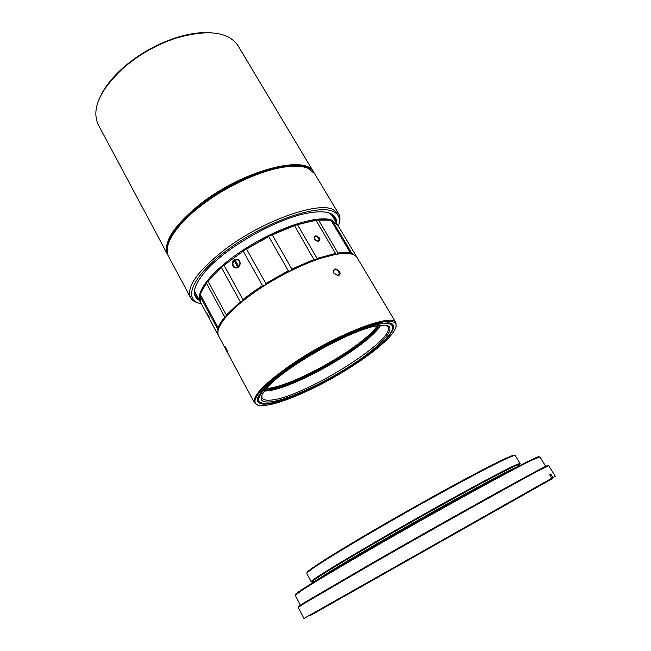 <?xml version="1.0" encoding="UTF-8"?>
<svg xmlns="http://www.w3.org/2000/svg" width="651" height="651" viewBox="0 0 651 651"><rect width="100%" height="100%" fill="white"/><g stroke="black" fill="none" stroke-linecap="round" stroke-linejoin="round"><path stroke-width="0.98" d="M316.825 580.261C300.908 587.69 323.506 572.79 375.31 542.763C412.946 520.93 459.394 494.988 488.014 479.779C516.609 464.708 525.91 460.656 515.909 467.621M311.145 581.734C311.585 579.927 332.791 566.785 374.773 542.291C407.111 523.518 446.334 501.498 474.888 486.061C504.004 470.396 519.075 462.877 520.1 463.512L515.275 455.578C515.031 455.147 512.687 455.92 508.244 457.873C490.651 465.392 422.995 502.124 369.833 533.315C341.401 549.997 322.261 561.789 312.423 568.665C308.452 571.464 306.597 573.075 306.833 573.507L311.145 581.734M307.191 572.799C306.483 572.571 308.297 570.919 312.635 567.851C322.424 560.983 341.458 549.249 369.735 532.648C422.597 501.62 489.886 465.107 507.438 457.637C512.304 455.505 514.648 454.797 514.485 455.521M254.46 402.847L218.606 335.989C216.401 331.758 219.029 325.231 226.507 316.41C232.724 309.274 241.472 301.641 252.751 293.52C278.945 274.576 315.1 257.763 336.266 254.313C347.675 252.442 354.632 253.548 357.122 257.625L395.971 322.79C393.147 312.358 335.192 334.516 291.957 364.178C264.648 383.236 252.149 396.125 254.46 402.847L257.853 405.036M396.093 326.826L395.971 322.79M333.776 273.038L337.869 275.552C340.091 275.186 340.644 273.794 339.521 271.394C335.2 267.683 333.288 268.236 333.776 273.038L337.43 275.357L339.244 274.161L338.813 271.801C336.73 269.27 334.972 268.944 333.556 270.808L333.93 273.208M226.483 350.466L227.891 352.809L226.198 348.391L224.815 346.251L226.483 350.466L226.939 350.075L227.37 350.865M225.506 347.195L226.939 350.075M242.994 300.477L242.929 299.598L252.222 292.568L262.483 285.594L263.574 285.748L241.375 301.804C235.418 306.735 230.544 311.39 226.735 315.768L225.751 316.923C222.194 321.22 219.875 324.987 218.785 328.226L218.15 327.705C219.249 324.589 221.446 321.008 224.75 316.956L225.751 316.923M350.49 253.8C347.211 253.052 342.865 253.076 337.454 253.874L316.557 259.367L291.412 270.035L263.574 285.748M200.443 302.072L200.191 301.641C194.47 291.974 214.163 268.066 247.144 247.461C280.044 226.784 317.672 215.017 331.432 219.973L337.405 224.579M329.186 220.168L315.898 220.087L318.477 219.989L337.999 253.036C343.126 252.319 347.284 252.311 350.474 253.011L350.588 253.825M335.542 253.426L315.898 220.087L294.423 225.368L297.458 224.685L317.11 258.406L335.542 253.426L335.965 254.11M313.888 259.554L294.423 225.368L271.329 234.921L269.18 235.963L272.281 234.84L291.843 269.018L313.888 259.554L314.596 260.066M288.295 270.783L268.757 236.557L269.18 235.963L243.816 250.448L246.55 249.089L265.836 283.462L288.295 270.783L289.247 271.109M243.246 251.221L222.056 266.658L243.246 251.221L262.483 285.594M240.268 301.779L221.478 267.561L222.056 266.658L206.953 282.233L207.986 281.086L226.369 315.051L240.268 301.779L241.375 301.804M351.475 254.012L351.865 253.377L356.602 256.746L337.674 225.002L331.701 220.868M318.477 219.989C323.669 219.485 327.917 219.696 331.204 220.624L350.474 253.011M351.865 253.377L332.653 221.104M337.454 253.874L337.999 253.036M316.557 259.367L317.11 258.406M291.412 270.035L291.843 269.018M265.616 284.446L265.836 283.462M242.929 299.598L224.074 265.348M238.217 267.325C240.797 264.599 240.789 262.027 238.185 259.594L234.075 259.855C231.569 262.622 231.618 265.209 234.238 267.602L238.217 267.325M226.735 315.768L226.369 315.051M200.89 292.755L206.953 282.233L206.465 283.193L224.75 316.956M200.239 295.058L199.947 295.993L217.727 329.105L218.484 329.089M218.15 327.705L200.305 294.496C201.257 291.176 203.307 287.408 206.465 283.193M199.947 295.993L200.663 302.52L218.126 335.086L217.727 329.105M315.995 220.282L297.458 224.685M314.49 239.234L318.193 241.391C319.926 241.008 320.341 239.869 319.438 237.981C315.768 234.84 314.116 235.263 314.49 239.234L315.182 240.129M315.833 240.667L317.737 241.22L319.088 240.227L318.746 238.396C316.98 236.289 315.507 236.012 314.335 237.566L314.645 239.43M100.929 95.249C105.722 85.606 113.559 76.053 124.431 66.581L124.553 66.475C139.485 53.862 156.199 44.414 174.696 38.14C188.416 33.697 200.638 31.899 211.38 32.762M168.161 255.599L98.26 124.691C91.148 109.042 99.806 89.895 124.243 67.256L124.365 67.151C139.558 54.318 156.557 44.716 175.379 38.328C207.36 29.043 228.232 31.484 237.989 45.635L314.189 172.979M167.73 254.858C162.612 242.856 173.443 225.93 200.215 204.089C242.896 170.236 306.409 154.035 313.782 172.23M310.73 169.716C297.613 156.655 239.495 173.972 200.744 204.626C177.446 223.326 166.249 238.771 167.152 250.952M301.38 166.558C295.595 165.468 288.303 165.736 279.499 167.364C248.34 172.727 201.859 199.019 181.222 222.968C175.29 229.673 171.303 235.792 169.26 241.309M338.886 224.53C340.392 220.225 340.318 216.645 338.666 213.797L314.653 173.687L308.159 168.357C301.901 165.696 292.771 165.46 280.76 167.649C257.267 171.913 224.619 187.39 201.086 205.675C193.046 211.884 186.292 218.061 180.807 224.196C168.812 238.128 164.719 248.853 168.536 256.356L190.548 297.597C192.135 300.477 195.17 302.381 199.629 303.317M338.666 213.797L332.588 209.231C316.183 201.834 262.158 221.21 225.222 249.243C197.692 270.775 186.129 286.888 190.548 297.597M201.305 303.724C181.775 300.355 192.151 275.308 229.03 248.731C265.714 222.064 315.759 204.479 332.181 211.087C338.919 213.699 340.986 218.728 338.374 226.174M336.486 223.008C336.819 218.223 334.468 214.92 329.439 213.08C324.711 211.453 317.981 211.38 309.258 212.869C278.197 217.605 224.953 247.73 204.894 271.915C192.965 286.391 191.191 295.912 199.564 300.477M326.192 212.259L328.755 212.95L334.606 217.288L335.81 221.877M198.946 299.322L195.625 295.92C194.258 293.365 194.267 290.102 195.65 286.115M377.409 325.703C363.103 346.95 292.096 387.125 266.511 388.444M265.852 389.2C291.363 388.313 364.503 346.934 378.402 325.524M380.029 325.288C364.454 347.52 291.892 388.574 264.811 390.478M264.355 391.064L265.201 391.031C291.388 390.283 368.01 346.674 380.77 325.207M385.766 325.175L387.874 326.769C397.045 339.667 300.957 398.925 270.141 400.137C265.771 400.479 263.077 399.755 262.036 397.964L261.759 395.336M269.742 401.952C286.611 400.495 323.929 383.333 352.866 364.267C381.95 345.233 398.648 326.533 385.27 325.118L376.669 325.842C350.368 330.024 284.153 367.49 267.016 387.882C258.39 397.973 259.301 402.66 269.742 401.952M387.719 323.49C394.319 324.483 394.384 328.861 387.906 336.624C369.687 359.14 299.151 399.047 270.466 403.067L267.52 403.433C249.431 405.353 259.79 387.906 294.301 364.666C328.633 341.393 374.455 321.57 387.719 323.49M388.444 322.79L392.472 324.914L392.586 328.771M261.328 403.034L258.081 400.951L258.333 396.402M389.794 322.977L392.594 324.841L392.26 329.837M266.609 404.043C284.544 402.416 323.799 384.334 354.29 364.259C384.92 344.216 402.733 324.418 388.728 322.823L379.452 323.588C351.662 328.039 281.777 367.579 263.647 389.103C254.443 399.869 255.428 404.849 266.609 404.043M355.251 364.251C371.802 353.33 383.781 343.598 391.194 335.053C401.268 322.367 395.8 318.567 374.764 323.661C353.818 329.496 319.031 346.739 292.478 364.682C253.605 390.69 244.402 409.446 267.431 405.077C286.912 402.09 325.533 383.895 355.251 364.251M262.41 403.303L257.959 401.016L257.796 397.655M208.841 317.517L207.384 313.815L208.841 317.517L209.256 317.135M208.418 315.401L209.085 316.728M294.236 225.759L272.281 234.84M268.757 236.557L246.55 249.089M221.478 267.561L208.019 281.208M236.028 268.082L235.271 267.675M236.801 259.448L237.672 259.342M238.372 259.716L237.737 259.611M236.199 267.862L236.785 267.992M237.924 267.504L234.71 267.415C232.431 265.486 232.228 263.216 234.091 260.603L237.924 267.504M238.274 267.284L234.091 260.603M234.62 260.701L235.239 260.18M239.674 261.197L238.404 259.912L235.157 260.034C236.915 259.342 238.323 259.814 239.397 261.442C240.235 263.24 240.007 264.916 238.722 266.462L235.157 260.034M237.656 267.244C235.898 267.919 234.49 267.447 233.424 265.82C232.594 264.021 232.814 262.353 234.091 260.815M303.594 603.729L304.701 602.826M550.819 474.123L549.704 474.725L551.828 478.192L551.641 479.014L552.756 478.387L552.943 477.565L550.819 474.123L549.713 474.75M309.868 615.765L551.641 479.014M300.274 605.918C296.823 607.546 298.337 606.366 304.814 602.362L304.603 603.208L298.256 607.424L303.944 618.442L551.828 478.192M304.603 603.208L374.537 562.472C440.271 524.812 523.192 478.55 541.876 468.964L548.76 465.693L555.279 476.247L552.943 477.565M304.814 602.362L374.431 561.756C439.848 524.267 522.379 478.249 541.046 468.712L544.887 466.759C548.345 465.058 548.866 465.026 546.433 466.645M304.782 602.517L300.534 605.446L295.285 595.315L301.722 590.441C313.082 583.011 335.574 569.552 369.19 550.062C432.565 513.33 513.037 469.021 532.42 459.915L539.915 456.912L545.896 466.629L541.193 468.761M538.93 457.043C539.557 456.335 538.54 456.554 535.863 457.702L531.598 459.671C512.239 468.72 432.158 512.793 369.093 549.363C335.639 568.771 313.253 582.181 301.934 589.603C296.571 593.151 294.561 594.794 295.912 594.542M315.125 581.294L319.283 578.373C328.967 571.969 348.098 560.47 376.677 543.886C429.636 513.151 496.567 476.377 513.037 468.761L516.04 467.377M514.664 468.167L513.232 468.818M319.234 578.576L317.037 580.122M338.813 271.801L339.521 271.394M318.746 238.396L319.438 237.981M312.635 567.851L312.423 568.665M507.438 457.637L508.244 457.873M339.244 274.161L338.227 275.218M337.877 275.552L337.43 275.357M226.694 315.816L226.507 316.41M335.664 254.167L336.266 254.313M312.537 220.591L313.107 220.73M318.201 241.391L317.729 241.22M318.054 241.399L319.071 240.252M174.696 38.14L175.379 38.328M124.431 66.581L124.243 67.256M331.115 214L337.161 224.139M194.608 291.225L200.191 301.641M181.222 222.968L180.807 224.196M279.499 167.364L280.76 167.649M258.081 400.951L257.641 400.137M392.472 324.914L392 324.117M209.825 278.701L209.655 279.263M235.516 267.838L234.238 267.602M541.046 468.712L541.876 468.964M301.934 589.603L301.722 590.441M531.598 459.671L532.42 459.915M513.037 468.761L513.484 468.891M319.283 578.373L319.169 578.829"/></g></svg>
